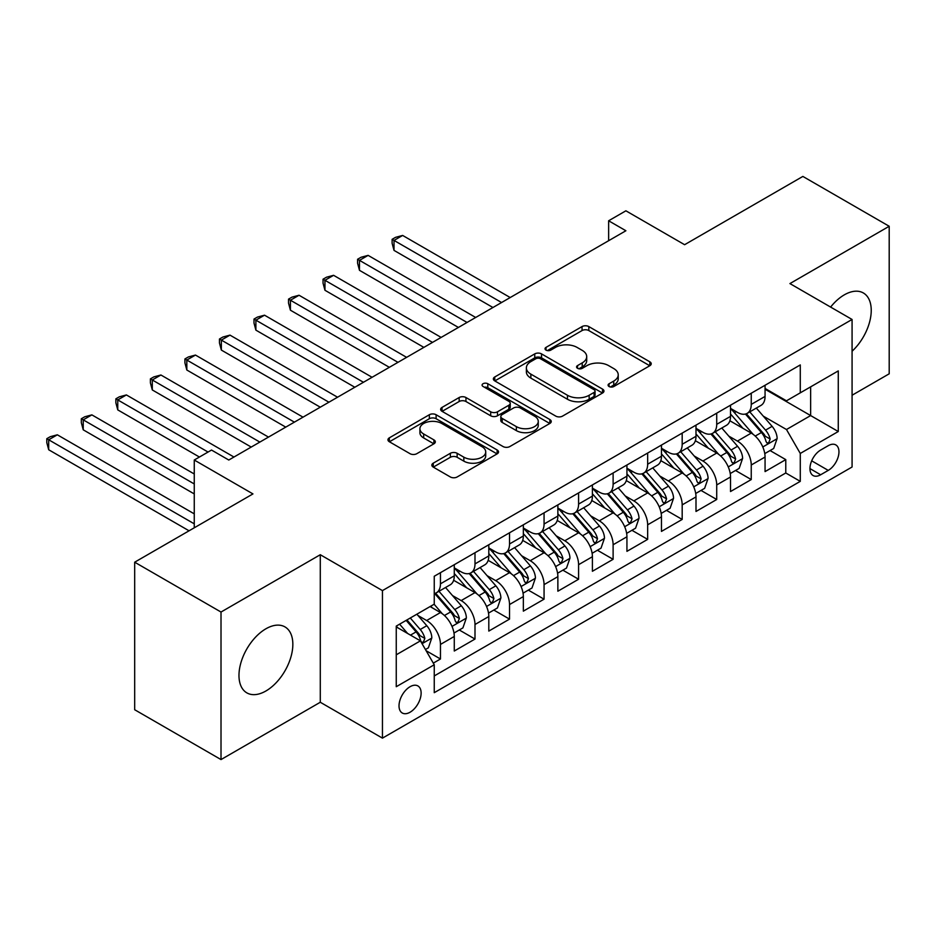 <?xml version="1.0" encoding="UTF-8"?>
<svg xmlns="http://www.w3.org/2000/svg" width="936" height="936" viewBox="0 0 936 936"><rect width="100%" height="100%" fill="white"/><g stroke="black" fill="none" stroke-linecap="round" stroke-linejoin="round"><path stroke-width="1.4" d="M609.067 386.521A3.358 1.942 0 0 0 613.817 386.521L649.83 365.719A4.797 2.773 0 0 0 651.234 363.765A4.797 2.773 0 0 0 649.83 361.811L588.826 326.582A4.797 2.773 0 0 0 582.04 326.582L546.027 347.373A3.358 1.942 0 0 0 545.044 348.742A3.358 1.942 0 0 0 546.027 350.123A3.358 1.942 0 0 0 550.777 350.123L555.434 347.431A15.339 8.857 0 0 1 577.126 347.431L582.215 350.356A15.339 8.857 0 0 1 586.708 356.628A15.339 8.857 0 0 1 582.215 362.887L577.547 365.578A3.358 1.942 0 0 0 576.564 366.947A3.358 1.942 0 0 0 577.547 368.316A3.358 1.942 0 0 0 582.297 368.316L586.954 365.625A15.339 8.857 0 0 1 608.646 365.625L613.735 368.562A15.339 8.857 0 0 1 618.228 374.821A15.339 8.857 0 0 1 613.735 381.081L609.067 383.772A3.358 1.942 0 0 0 608.084 385.141A3.358 1.942 0 0 0 609.067 386.521L609.067 383.772M265.906 690.99A38.095 21.996 120 0 0 290.792 657.423A38.095 21.996 120 0 0 284.954 626.898A38.095 21.996 120 0 0 265.906 628.793A38.095 21.996 120 0 0 241.02 662.36A38.095 21.996 120 0 0 246.858 692.874A38.095 21.996 120 0 0 265.906 690.99M852.076 351.246A38.095 21.996 120 0 0 863.355 292.968A38.095 21.996 120 0 0 844.307 294.852A38.095 21.996 120 0 0 830.618 307.078M410.073 712.226A15.631 9.021 120 0 0 420.287 698.455A15.631 9.021 120 0 0 417.889 685.936A15.631 9.021 120 0 0 410.073 686.708A15.631 9.021 120 0 0 399.859 700.479A15.631 9.021 120 0 0 402.258 712.998A15.631 9.021 120 0 0 410.073 712.226M433.239 463.18A4.797 2.773 0 0 0 431.835 465.133A4.797 2.773 0 0 0 433.239 467.087L450.356 476.974A4.797 2.773 0 0 0 457.142 476.974L497.133 453.878A4.797 2.773 0 0 0 498.537 451.924A4.797 2.773 0 0 0 497.133 449.97L436.117 414.742A4.797 2.773 0 0 0 429.343 414.742L389.353 437.837A4.797 2.773 0 0 0 387.949 439.791A4.797 2.773 0 0 0 389.353 441.745L410.026 453.691A4.797 2.773 0 0 0 416.801 453.691L433.918 443.804A4.797 2.773 0 0 0 435.322 441.85A4.797 2.773 0 0 0 433.918 439.897L423.669 433.976A12.823 7.406 0 0 1 419.913 428.735A12.823 7.406 0 0 1 427.822 421.902A12.823 7.406 0 0 1 441.804 423.505L481.97 446.694A12.823 7.406 0 0 1 485.725 451.924A12.823 7.406 0 0 1 477.805 458.769A12.823 7.406 0 0 1 463.835 457.166L457.142 453.293A4.797 2.773 0 0 0 450.356 453.293L433.239 463.18L433.239 467.087M852.076 395.238L889.2 373.803L889.2 226.266L802.866 176.424L684.602 244.706L625.892 210.811L608.634 220.779L625.892 230.747L228.782 460.021L211.513 450.052L194.255 460.021L194.255 527.81M221.013 612.039L221.013 759.576L320.287 702.257L320.287 554.72L221.013 612.039L134.679 562.197L252.954 493.915L194.255 460.021M320.287 554.72L382.45 590.604L852.076 319.469L852.076 467.005L382.45 738.141L382.45 590.604M889.2 226.266L789.925 283.585L852.076 319.469M555.773 416.11A4.797 2.773 0 0 0 562.548 416.11L602.55 393.026A4.797 2.773 0 0 0 603.954 391.061A4.797 2.773 0 0 0 602.55 389.107L541.534 353.89A4.797 2.773 0 0 0 534.76 353.89L494.758 376.974A4.797 2.773 0 0 0 493.354 378.928A4.797 2.773 0 0 0 494.758 380.894L555.773 416.11M484.403 387.247A3.358 1.942 0 0 1 487.808 387.715L487.808 383.725L549.841 419.539A4.797 2.773 0 0 1 551.245 421.492A4.797 2.773 0 0 1 549.841 423.458L509.839 446.542A4.797 2.773 0 0 1 503.065 446.542L442.049 411.325L442.049 407.406A4.797 2.773 0 0 0 440.645 409.36A4.797 2.773 0 0 0 442.049 411.325M442.049 407.406L459.166 397.519A4.797 2.773 0 0 1 465.952 397.519L490.698 411.805A4.797 2.773 0 0 0 497.472 411.805L508.833 405.253A4.797 2.773 0 0 0 510.237 403.299A4.797 2.773 0 0 0 508.833 401.345L483.07 386.463A3.358 1.942 0 0 1 482.087 385.094A3.358 1.942 0 0 1 484.158 383.304A3.358 1.942 0 0 1 487.808 383.725M221.013 759.576L134.679 709.734L134.679 562.197M433.298 663.133L440.458 658.991L426.126 650.719M417.982 615.514L426.652 620.521A19.539 11.279 60 0 1 440.458 644.436L454.276 636.468L454.276 651.023L474.997 639.054L459.284 629.986M452.509 595.577L461.179 600.584A19.539 11.279 60 0 1 474.997 624.499L488.803 616.532L488.803 631.086L509.523 619.117L493.81 610.05M487.036 575.64L495.717 580.648A19.539 11.279 60 0 1 509.523 604.562L523.341 596.595L523.341 611.149L544.062 599.18L528.349 590.113M521.574 555.703L530.244 560.711A19.539 11.279 60 0 1 544.062 584.626L557.868 576.658L557.868 591.213L578.588 579.244L562.875 570.176M556.101 535.766L564.771 540.774A19.539 11.279 60 0 1 578.588 564.689L592.406 556.721L592.406 571.276L613.115 559.307L597.402 550.239M590.639 515.83L599.309 520.837A19.539 11.279 60 0 1 613.115 544.752L626.933 536.784L626.933 551.339L647.653 539.37L631.94 530.303M625.166 495.893L633.836 500.9A19.539 11.279 60 0 1 647.653 524.815L661.459 516.847L661.459 531.402L682.18 519.433L666.467 510.366M659.704 475.956L668.374 480.964A19.539 11.279 60 0 1 682.18 504.878L695.998 496.911L695.998 511.465L716.719 499.496L701.005 490.429M694.231 456.019L702.901 461.027A19.539 11.279 60 0 1 716.719 484.942L730.525 476.974L730.525 491.529L751.245 479.56L751.245 465.005A19.539 11.279 -120 0 0 737.428 441.09L728.758 436.082M735.532 470.492L751.245 479.56M454.276 636.468A19.539 11.279 -120 0 0 440.458 612.542L430.104 606.563M488.803 616.532A19.539 11.279 -120 0 0 474.997 592.605L453.632 580.273M523.341 596.595A19.539 11.279 -120 0 0 509.523 572.668L488.171 560.336M557.868 576.658A19.539 11.279 -120 0 0 544.062 552.731L522.697 540.4M592.406 556.721A19.539 11.279 -120 0 0 578.588 532.795L557.236 520.463M626.933 536.784A19.539 11.279 -120 0 0 613.115 512.858L591.763 500.526M661.459 516.847A19.539 11.279 -120 0 0 647.653 492.921L626.301 480.589M695.998 496.911A19.539 11.279 -120 0 0 682.18 472.984L660.828 460.652M730.525 476.974A19.539 11.279 -120 0 0 716.719 453.047L695.354 440.716M828.255 445.676L820.65 450.052A15.14 8.74 120 0 0 810.763 463.402A15.14 8.74 120 0 0 813.08 475.535A15.14 8.74 120 0 0 820.65 474.774L828.255 470.399A15.14 8.74 120 0 0 838.141 457.049A15.14 8.74 120 0 0 835.825 444.916A15.14 8.74 120 0 0 828.255 445.676M396.256 654.802L420.428 640.856L434.245 664.771L434.245 692.687L800.28 481.361L800.28 453.445L786.474 429.519L763.296 416.146M434.245 664.771L396.256 686.708L396.256 626.102L434.245 604.165L434.245 576.26L800.28 364.923L800.28 392.839L838.27 370.913L838.27 431.519L800.28 453.445M454.276 567.883L461.179 571.873A19.539 11.279 60 0 0 470.948 572.832L484.754 564.864A19.539 11.279 -120 0 0 488.803 555.925L488.803 544.752M488.803 547.946L495.717 551.936A19.539 11.279 60 0 0 505.475 552.895L519.293 544.928A19.539 11.279 -120 0 0 523.341 535.989L523.341 524.815M523.341 528.009L530.244 531.999A19.539 11.279 60 0 0 540.014 532.958L553.819 524.991A19.539 11.279 -120 0 0 557.868 516.052L557.868 504.878M557.868 508.072L564.771 512.062A19.539 11.279 60 0 0 574.54 513.022L588.358 505.054A19.539 11.279 -120 0 0 592.406 496.115L592.406 484.942M592.406 488.136L599.309 492.125A19.539 11.279 60 0 0 609.079 493.085L622.885 485.117A19.539 11.279 -120 0 0 626.933 476.178L626.933 465.005M626.933 468.199L633.836 472.189A19.539 11.279 60 0 0 643.605 473.16L657.423 465.18A19.539 11.279 -120 0 0 661.459 456.241L661.459 445.068M661.459 448.262L668.374 452.252A19.539 11.279 60 0 0 678.132 453.223L691.95 445.243A19.539 11.279 -120 0 0 695.998 436.305L695.998 425.131M695.998 428.325L702.901 432.315A19.539 11.279 60 0 0 712.67 433.286L726.476 425.307A19.539 11.279 -120 0 0 730.525 416.368L730.525 405.194M434.245 675.944L785.772 472.984L785.772 459.623L765.063 471.592L765.063 457.037A19.539 11.279 -120 0 0 751.245 433.111L729.893 420.779M730.525 408.388L737.428 412.378A19.539 11.279 -120 0 0 747.197 413.349A19.539 11.279 -120 0 0 751.245 404.399L751.245 393.237M747.197 413.349L761.015 405.37A19.539 11.279 -120 0 0 765.063 396.431L765.063 385.258M440.458 572.668L440.458 583.83A19.539 11.279 60 0 1 436.41 592.769A19.539 11.279 60 0 1 434.245 593.564M436.41 592.769L450.228 584.801A19.539 11.279 -120 0 0 454.276 575.862L454.276 564.689M474.997 552.731L474.997 563.893A19.539 11.279 60 0 1 470.948 572.832M509.523 532.795L509.523 543.956A19.539 11.279 60 0 1 505.475 552.895M544.062 512.858L544.062 524.02A19.539 11.279 60 0 1 540.014 532.958M578.588 492.921L578.588 504.083A19.539 11.279 60 0 1 574.54 513.022M613.115 472.984L613.115 484.146A19.539 11.279 60 0 1 609.079 493.085M647.653 453.047L647.653 464.209A19.539 11.279 60 0 1 643.605 473.16M682.18 433.111L682.18 444.272A19.539 11.279 60 0 1 678.132 453.223M716.719 413.174L716.719 424.336A19.539 11.279 60 0 1 712.67 433.286M716.719 484.942L716.719 499.496M682.18 504.878L682.18 519.433M647.653 524.815L647.653 539.37M613.115 544.752L613.115 559.307M578.588 564.689L578.588 579.244M544.062 584.626L544.062 599.18M509.523 604.562L509.523 619.117M474.997 624.499L474.997 639.054M440.458 644.436L440.458 658.991M420.428 640.856L396.256 626.898M786.474 429.519L810.646 415.572L810.646 386.86L838.27 370.913M765.063 389.247L838.27 431.519M765.063 388.452L786.474 400.819L800.28 392.839M320.287 702.257L382.45 738.141M608.634 220.779L608.634 240.716M770.071 450.555L785.772 459.623M785.772 472.984L800.28 481.361M610.412 386.989L613.735 385.07A15.339 8.857 0 0 0 618.228 378.811L618.228 374.821M586.708 356.628L586.708 360.606A15.339 8.857 0 0 1 582.215 366.877L578.893 368.796M649.771 365.765L588.826 330.572A4.797 2.773 0 0 0 582.04 330.572L547.373 350.59M602.48 393.061L541.534 357.868A4.797 2.773 0 0 0 534.76 357.868L494.828 380.929M594.079 392.43A3.358 1.942 0 0 0 595.062 391.061A3.358 1.942 0 0 0 594.079 389.692L540.517 358.78A3.358 1.942 0 0 0 535.778 358.78L530.864 361.612A15.339 8.857 0 0 0 526.371 367.871A15.339 8.857 0 0 0 530.864 374.143L567.462 395.273A15.339 8.857 0 0 0 589.154 395.273L594.079 392.43L594.079 396.419A3.358 1.942 0 0 0 595.062 395.05L595.062 391.061M526.371 367.871L526.371 371.861A15.339 8.857 0 0 0 530.864 378.121L530.864 374.143M594.079 396.419L589.154 399.262A15.339 8.857 0 0 1 567.462 399.262L530.864 378.121M442.12 411.36L459.166 401.509L459.166 397.519M510.237 403.299L510.237 407.289A4.797 2.773 0 0 1 508.833 409.243L497.472 415.795A4.797 2.773 0 0 1 490.698 415.795L465.952 401.509A4.797 2.773 0 0 0 459.166 401.509M487.808 387.715L549.771 423.493M516.368 426.629A12.823 7.406 0 0 0 530.338 428.232A12.823 7.406 0 0 0 538.259 421.399A12.823 7.406 0 0 0 534.503 416.157L520.357 407.991A4.797 2.773 0 0 0 513.571 407.991L502.222 414.554A4.797 2.773 0 0 0 500.818 416.508A4.797 2.773 0 0 0 502.222 418.462L516.368 426.629L516.368 430.618A12.823 7.406 0 0 0 530.338 432.221A12.823 7.406 0 0 0 538.259 425.389L538.259 421.399M500.818 416.508L500.818 420.498A4.797 2.773 0 0 0 502.222 422.452L502.222 418.462M516.368 430.618L502.222 422.452M485.725 451.924L485.725 455.914A12.823 7.406 0 0 1 477.805 462.758A12.823 7.406 0 0 1 463.835 461.144L457.142 457.283A4.797 2.773 0 0 0 450.356 457.283L433.31 467.134M419.913 428.735L419.913 432.724A12.823 7.406 0 0 0 423.669 437.954L423.669 433.976M433.859 443.839L423.669 437.954M497.075 453.925L436.117 418.731A4.797 2.773 0 0 0 429.343 418.731L389.411 441.792M764.77 453.609L773.686 448.461L777.137 438.493A12.94 7.476 -120 0 0 772.106 426.348L756.323 408.073M753.164 434.374L734.456 412.706A37.358 21.575 -120 0 0 730.525 408.599M742.903 428.29L732.443 416.181A31.005 17.901 -120 0 0 730.525 414.098M510.214 297.543L402.644 235.439L394.021 240.423L394.021 250.392L492.944 307.511M745.442 414.051L761.401 432.526A12.94 7.476 60 0 1 766.011 441.441L766.958 442.974L768.702 442.728L770.152 439.042A12.94 7.476 -120 0 0 765.543 430.127L749.759 411.863M746.378 413.747L763.53 433.602A6.587 3.802 60 0 1 765.192 436.176L770.152 439.042M394.021 250.392L392.114 243.313L392.114 239.323L501.579 302.527M392.114 239.323L395.565 237.334L402.644 235.439M730.232 473.546L739.159 468.398L742.611 458.429A12.94 7.476 -120 0 0 737.568 446.273L721.796 428.009M718.637 454.311L699.917 432.643A37.358 21.575 -120 0 0 695.998 428.536M708.376 448.227L697.905 436.117A31.005 17.901 -120 0 0 695.998 434.035M475.687 317.48L368.117 255.376L359.482 260.36L359.482 270.329L458.418 327.448M710.904 433.988L726.862 452.462A12.94 7.476 60 0 1 731.484 461.378L732.42 462.91L734.175 462.665L735.626 458.979A12.94 7.476 -120 0 0 731.016 450.064L715.233 431.8M711.851 433.684L728.992 453.539A6.587 3.802 60 0 1 730.653 456.113L735.626 458.979M359.482 270.329L357.587 263.25L357.587 259.26L467.052 322.464M357.587 259.26L361.039 257.271L368.117 255.376M695.705 493.483L704.632 488.335L708.084 478.366A12.94 7.476 -120 0 0 703.041 466.21L687.258 447.946M684.099 474.248L665.391 452.579A37.358 21.575 -120 0 0 661.459 448.473M673.838 468.164L663.378 456.054A31.005 17.901 -120 0 0 661.459 453.972M441.149 337.416L333.59 275.313L324.956 280.297L324.956 290.265L423.879 347.385M676.377 453.925L692.336 472.399A12.94 7.476 60 0 1 696.946 481.315L697.893 482.847L699.637 482.602L701.099 478.916A12.94 7.476 -120 0 0 696.478 470.001L680.706 451.737M677.313 453.621L694.465 473.476A6.587 3.802 60 0 1 696.127 476.05L701.099 478.916M324.956 290.265L323.049 283.187L323.049 279.197L432.514 342.4M323.049 279.197L326.512 277.208L333.59 275.313M661.179 513.419L670.094 508.271L673.546 498.303A12.94 7.476 -120 0 0 668.515 486.147L652.731 467.883M649.572 494.185L630.864 472.516A37.358 21.575 -120 0 0 626.933 468.409M639.311 488.101L628.84 475.991A31.005 17.901 -120 0 0 626.933 473.909M406.622 357.353L299.052 295.249L290.417 300.234L290.417 310.202L389.353 367.321M641.85 473.862L657.809 492.336A12.94 7.476 60 0 1 662.419 501.251L663.355 502.784L665.11 502.538L666.561 498.853A12.94 7.476 -120 0 0 661.951 489.937L646.168 471.674M642.786 473.557L659.927 493.412A6.587 3.802 60 0 1 661.588 495.986L666.561 498.853M290.417 310.202L288.522 303.124L288.522 299.134L397.987 362.337M288.522 299.134L291.974 297.145L299.052 295.249M626.64 533.356L635.567 528.208L639.019 518.24A12.94 7.476 -120 0 0 633.976 506.083L618.205 487.82M615.034 514.121L596.326 492.453A37.358 21.575 -120 0 0 592.406 488.346M604.773 508.037L594.313 495.928A31.005 17.901 -120 0 0 592.406 493.845M372.083 377.29L264.525 315.186L255.891 320.17L255.891 330.139L354.826 387.258M607.312 493.798L623.271 512.273A12.94 7.476 60 0 1 627.88 521.188L628.828 522.721L630.572 522.475L632.034 518.79A12.94 7.476 -120 0 0 627.412 509.874L611.641 491.611M608.248 493.494L625.4 513.349A6.587 3.802 60 0 1 627.062 515.923L632.034 518.79M255.891 330.139L253.995 323.06L253.995 319.071L363.449 382.274M253.995 319.071L257.447 317.082L264.525 315.186M592.114 553.293L601.029 548.145L604.48 538.177A12.94 7.476 -120 0 0 599.449 526.02L583.666 507.757M580.507 534.058L561.799 512.39A37.358 21.575 -120 0 0 557.868 508.283M570.246 527.974L559.775 515.865A31.005 17.901 -120 0 0 557.868 513.782M337.557 397.227L229.987 335.123L221.352 340.107L221.352 350.076L320.287 407.195M572.785 513.724L588.744 532.21A12.94 7.476 60 0 1 593.354 541.125L594.301 542.658L596.045 542.412L597.496 538.726A12.94 7.476 -120 0 0 592.886 529.811L577.102 511.547M573.721 513.431L590.873 533.286A6.587 3.802 60 0 1 592.535 535.86L597.496 538.726M221.352 350.076L219.457 342.997L219.457 339.007L328.922 402.211M219.457 339.007L222.908 337.019L229.987 335.123M557.575 573.23L566.502 568.082L569.954 558.113A12.94 7.476 -120 0 0 564.911 545.957L549.139 527.693M545.98 553.995L527.26 532.327A37.358 21.575 -120 0 0 523.341 528.22M535.708 547.911L525.248 535.801A31.005 17.901 -120 0 0 523.341 533.719M303.018 417.163L195.46 355.06L186.826 360.044L186.826 370.012L285.761 427.132M538.247 533.66L554.206 552.146A12.94 7.476 60 0 1 558.827 561.062L559.763 562.595L561.518 562.349L562.969 558.663A12.94 7.476 -120 0 0 558.347 549.748L542.576 531.484M539.194 533.368L556.335 553.223A6.587 3.802 60 0 1 557.996 555.797L562.969 558.663M186.826 370.012L184.93 362.934L184.93 358.944L294.395 422.148M184.93 358.944L188.382 356.955L195.46 355.06M523.048 593.167L531.976 588.019L535.427 578.05A12.94 7.476 -120 0 0 530.384 565.894L514.601 547.63M511.442 573.932L492.734 552.263A37.358 21.575 -120 0 0 488.803 548.157M501.181 567.848L490.721 555.738A31.005 17.901 -120 0 0 488.803 553.656M268.492 437.1L160.922 374.997L152.299 379.981L152.299 389.949L251.222 447.069M503.72 553.597L519.679 572.083A12.94 7.476 60 0 1 524.289 580.999L525.236 582.531L526.98 582.286L528.43 578.6A12.94 7.476 -120 0 0 523.821 569.685L508.049 551.421M504.656 553.305L521.808 573.16A6.587 3.802 60 0 1 523.47 575.734L528.43 578.6M152.299 389.949L150.392 382.871L150.392 378.881L259.857 442.084M150.392 378.881L153.843 376.892L160.922 374.997M488.51 613.103L497.437 607.955L500.889 597.987A12.94 7.476 -120 0 0 495.846 585.831L480.074 567.567M476.915 593.869L458.195 572.2A37.358 21.575 -120 0 0 454.276 568.093M466.654 587.785L456.183 575.675A31.005 17.901 -120 0 0 454.276 573.592M233.965 457.037L126.395 394.933L117.76 399.918L117.76 409.886L199.426 457.037M469.182 573.534L485.14 592.02A12.94 7.476 60 0 1 489.762 600.935L490.698 602.468L492.453 602.222L493.904 598.537A12.94 7.476 -120 0 0 489.294 589.621L473.511 571.358M470.129 573.241L487.27 593.096A6.587 3.802 60 0 1 488.931 595.67L493.904 598.537M117.76 409.886L115.865 402.808L115.865 398.818L208.061 452.053M115.865 398.818L119.317 396.829L126.395 394.933M453.983 633.04L462.91 627.892L466.362 617.924A12.94 7.476 -120 0 0 461.319 605.767L445.536 587.504M442.377 613.805L434.117 604.235M432.116 607.721L430.771 606.165M194.255 473.979L91.868 414.87L83.234 419.854L83.234 429.823L194.255 493.915M434.655 593.471L450.614 611.957A12.94 7.476 60 0 1 455.224 620.872L456.171 622.405L457.915 622.159L459.377 618.474A12.94 7.476 -120 0 0 454.756 609.558L438.984 591.295M435.591 593.178L452.743 613.033A6.587 3.802 60 0 1 454.405 615.607L459.377 618.474M83.234 429.823L81.327 422.744L81.327 418.755L194.255 483.947M81.327 418.755L84.79 416.766L91.868 414.87M425.435 649.525L428.372 647.829L431.824 637.861A12.94 7.476 -120 0 0 426.793 625.704L416.859 614.203M407.581 633.426L399.59 624.172M397.589 627.658L396.256 626.125M194.255 513.852L57.33 434.807L48.695 439.791L48.695 449.76L189.072 530.806M406.154 620.392L416.087 631.894A12.94 7.476 60 0 1 420.697 640.809L421.633 642.342L423.388 642.096L424.839 638.41A12.94 7.476 -120 0 0 420.229 629.495L410.296 617.994M406.949 619.924L418.205 632.97A6.587 3.802 60 0 1 419.866 635.544L424.839 638.41M48.695 449.76L46.8 442.681L46.8 438.691L194.255 523.821M46.8 438.691L50.252 436.702L57.33 434.807M426.652 620.521L440.458 612.542M461.179 600.584L474.997 592.605M495.717 580.648L509.523 572.668M530.244 560.711L544.062 552.731M564.771 540.774L578.588 532.795M599.309 520.837L613.115 512.858M633.836 500.9L647.653 492.921M668.374 480.964L682.18 472.984M702.901 461.027L716.719 453.047M737.428 441.09L751.245 433.111M751.245 404.399L765.063 396.431M440.458 583.83L454.276 575.862M474.997 563.893L488.803 555.925M509.523 543.956L523.341 535.989M544.062 524.02L557.868 516.052M578.588 504.083L592.406 496.115M613.115 484.146L626.933 476.178M647.653 464.209L661.459 456.241M682.18 444.272L695.998 436.305M716.719 424.336L730.525 416.368M751.245 465.005L765.063 457.037M811.688 460.828L828.255 470.399M809.944 468.597L820.65 474.774M613.735 385.07L613.735 381.081M577.547 368.316L577.547 365.578M582.215 366.877L582.215 362.887M546.027 350.123L546.027 347.373M582.04 330.572L582.04 326.582M588.826 330.572L588.826 326.582M649.83 365.719L649.83 361.811M494.758 380.894L494.758 376.974M534.76 357.868L534.76 353.89M541.534 357.868L541.534 353.89M602.55 393.026L602.55 389.107M567.462 399.262L567.462 395.273M589.154 399.262L589.154 395.273M465.952 401.509L465.952 397.519M490.698 415.795L490.698 411.805M497.472 415.795L497.472 411.805M508.833 409.243L508.833 405.253M549.841 423.458L549.841 419.539M450.356 457.283L450.356 453.293M457.142 457.283L457.142 453.293M463.835 461.144L463.835 457.166M433.918 443.804L433.918 439.897M389.353 441.745L389.353 437.837M429.343 418.731L429.343 414.742M436.117 418.731L436.117 414.742M497.133 453.878L497.133 449.97M762.793 446.975L777.055 438.738M734.456 412.706L736.234 411.688M765.543 430.127L772.106 426.348M755.223 436.082L761.401 432.526M728.267 466.912L742.529 458.675M699.917 432.643L701.696 431.625M731.016 450.064L737.568 446.273M720.697 456.019L726.862 452.462M693.728 486.849L707.99 478.612M665.391 452.579L667.169 451.561M696.478 470.001L703.041 466.21M686.158 475.956L692.336 472.399M659.201 506.785L673.464 498.549M630.864 472.516L632.642 471.498M661.951 489.937L668.515 486.147M651.631 495.893L657.809 492.336M624.663 526.722L638.937 518.485M596.326 492.453L598.104 491.435M627.412 509.874L633.976 506.083M617.105 515.83L623.271 512.273M590.136 546.659L604.399 538.422M561.799 512.39L563.577 511.372M592.886 529.811L599.449 526.02M582.566 535.766L588.744 532.21M555.61 566.596L569.872 558.359M527.26 532.327L529.039 531.309M558.347 549.748L564.911 545.957M548.04 555.703L554.206 552.146M521.071 586.533L535.333 578.296M492.734 552.263L494.512 551.245M523.821 569.685L530.384 565.894M513.501 575.64L519.679 572.083M486.544 606.47L500.807 598.233M458.195 572.2L459.974 571.182M489.294 589.621L495.846 585.831M478.975 595.577L485.14 592.02M452.006 626.406L466.268 618.169M454.756 609.558L461.319 605.767M444.436 615.514L450.614 611.957M422.077 643.687L431.742 638.106M420.229 629.495L426.793 625.704M410.495 635.111L416.087 631.894"/></g></svg>
